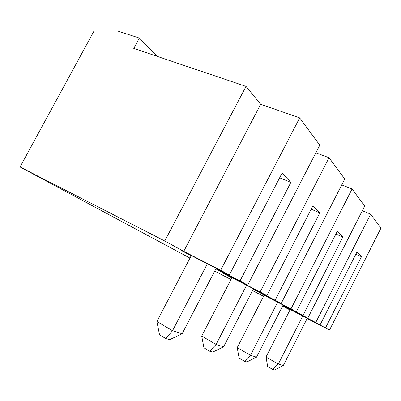 <?xml version="1.0" encoding="UTF-8"?>
<svg xmlns="http://www.w3.org/2000/svg" width="401" height="401" viewBox="0 0 401 401"><rect width="100%" height="100%" fill="white"/><g stroke="black" fill="none" stroke-linecap="round" stroke-linejoin="round"><path stroke-width="0.6" d="M290.214 309.512L265.998 357.035L278.329 364.033L283.271 365.587L274.615 369.933L272.59 369.351L267.693 366.534L265.998 357.035M302.74 315.968L278.329 364.033L272.59 369.351M307.261 318.299L283.271 365.587M341.732 184.911L352.083 188.971L364.669 206.044L307.798 318.148L282.961 305.361M352.083 188.971L290.981 308.905L296.304 311.833L337.306 231.247L342.815 237.041L302.966 315.492L307.798 318.148M246.013 86.405L164.766 240.986L20.05 166.966L94.004 31.067L117.944 31.093L139.358 38.075L133.769 48.436L246.013 86.405L260.695 104.27L299.677 117.894L319.782 145.162L247.708 285.121L215.868 268.785M315.853 152.796L329.051 157.733L344.745 179.016L281.161 303.507L253.257 289.166M362.293 210.736L370.629 214.119L380.95 228.119L329.507 330.083L307.136 318.549M282.785 305.707L288.339 308.549M139.358 38.075L157.463 56.451M355.847 254.194L361.491 256.695L356.98 251.948L320.083 324.905L282.795 305.692M299.677 117.894L220.68 270.264L229.347 275.026L282.068 173.112L290.875 182.38L240.039 280.906L247.708 285.121M229.347 275.026L180.49 249.993L191.177 255.813M329.051 157.733L260.144 291.953L266.835 295.632L312.965 205.628L319.833 212.856L275.156 300.209L281.161 303.507M220.68 270.264L183.748 251.352L260.695 104.27M264.079 295.251L237.207 347.652L250.495 355.276L256.52 357.171L246.876 361.938L244.404 361.226L239.131 358.158L237.207 347.652M277.612 302.214L250.495 355.276L244.404 361.226M165.713 338.544L159.518 334.805L156.886 321.477L172.52 330.74L182.144 333.767L169.653 339.677L165.713 338.544L172.52 330.74L207.357 263.758M231.903 277.692L201.713 336.088L216.099 344.454L223.613 346.815L212.725 352.093L209.648 351.206L203.939 347.832L201.713 336.088M283.121 305.051L256.52 357.171M216.144 268.259L182.144 333.767M191.317 255.542L156.886 321.477M209.648 351.206L216.099 344.454L246.6 285.241M296.304 311.833L262.81 294.6M310.264 320.163L307.041 318.74M289.993 309.948L282.575 306.123M263.537 296.304L252.51 290.62M230.966 279.507L214.665 271.106M183.748 251.352L164.766 240.986M279.642 177.808L290.875 182.38M290.981 308.905L253.206 289.261M275.156 300.209L253.342 288.996M231.783 277.918L231.572 277.522M266.835 295.632L222.149 272.685L231.457 277.753M260.144 291.953L215.833 268.86M240.039 280.906L215.984 268.57M20.05 166.966L189.979 258.104M307.076 318.665L310.168 320.354M361.491 256.695L325.532 327.898L329.507 330.083M325.532 327.898L307.186 318.444M290.139 309.657L288.269 308.695M370.629 214.119L315.747 322.519L320.083 324.905M315.747 322.519L282.905 305.472M302.966 315.492L283.031 305.231M263.988 295.432L262.715 294.775M226.45 274.655L226.63 274.304M335.888 234.034L342.815 237.041M260.064 293.001L260.199 292.735M311.141 209.182L319.833 212.856M253.462 288.765L223.613 346.815"/></g></svg>
